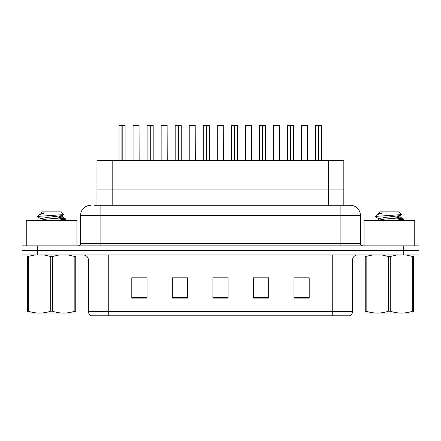 <?xml version="1.0" encoding="UTF-8"?>
<svg xmlns="http://www.w3.org/2000/svg" width="441" height="441" viewBox="0 0 441 441"><rect width="100%" height="100%" fill="white"/><g stroke="black" fill="none" stroke-linecap="round" stroke-linejoin="round"><path stroke-width="0.66" d="M96.976 205.291L96.976 160.684L343.82 160.684L343.82 189.073L328.611 189.073L343.82 189.073L343.82 205.291M112.185 205.291L112.185 189.073L96.976 189.073L328.611 189.073L328.611 160.684M112.185 160.684L112.185 189.073L328.611 189.073L328.611 205.291M352.546 311.44C352.486 313.325 351.659 314.78 350.066 315.795L332.271 315.795L332.271 311.44L352.546 311.44L352.546 260.036A5.071 5.071 0 0 1 357.618 254.97M332.271 315.795L90.934 315.795A5.071 5.071 0 0 1 88.454 311.44L88.454 260.036C88.156 256.96 86.464 255.267 83.382 254.97M37.259 245.846L418.95 245.846L418.95 250.405L22.05 250.405L22.05 254.97L37.259 254.97L37.259 250.405L22.05 250.405L22.05 245.846L37.259 245.846L37.259 250.405L418.95 250.405L418.95 254.97L37.259 254.97M309.207 298.105L309.207 277.83L293.998 277.83L293.998 298.105L309.207 298.105M268.657 298.105L268.657 277.83L253.448 277.83L253.448 298.105L268.657 298.105M147.002 298.105L147.002 277.83L131.793 277.83L131.793 298.105L147.002 298.105M187.552 298.105L187.552 277.83L172.343 277.83L172.343 298.105L187.552 298.105M228.102 298.105L228.102 277.83L212.898 277.83L212.898 298.105L228.102 298.105M323.049 315.795L117.951 315.795M293.998 277.935L308.397 277.935M300.795 277.935L294.356 277.935M174.421 277.935L182.028 277.935M146.34 277.935L139.902 277.935M132.3 277.935L147.002 277.935M258.669 277.935L266.27 277.935M216.548 277.935L224.149 277.935M94.517 205.291L346.714 205.291M94.286 205.291L100.873 205.291L100.873 215.429L80.598 215.429L80.598 243.311A2.536 2.536 0 0 1 78.063 245.846M90.736 205.291A10.137 10.137 0 0 0 80.598 215.429M350.264 205.291A10.137 10.137 0 0 1 360.402 215.429L340.127 215.429L340.127 205.291L350.11 205.291M360.402 215.429L360.402 243.311C360.556 244.849 361.4 245.692 362.937 245.846M121.925 125.305L119.02 125.305L121.931 125.205L121.925 160.684M125.101 160.684L125.101 125.305L119.12 125.205M125.101 125.305L122.196 125.305L125.001 125.205M119.02 125.305L119.02 160.684M122.19 125.205L122.107 160.684M122.196 125.305L122.196 160.684M121.931 125.205L122.019 160.684M122.019 125.205L121.049 125.205M139.141 160.684L139.042 125.205L133.061 125.305L133.061 160.684M150.012 125.305L147.101 125.305L150.017 125.205L150.012 160.684M153.187 160.684L153.187 125.305L147.2 125.205M153.187 125.305L150.276 125.305L153.082 125.205M147.101 125.305L147.101 160.684M150.271 125.205L150.188 160.684M150.276 125.305L150.276 160.684M150.017 125.205L150.1 160.684M150.1 125.205L149.13 125.205M178.092 125.305L175.182 125.305L178.098 125.205L178.092 160.684M181.268 160.684L181.268 125.305L175.286 125.205M181.268 125.305L178.357 125.305L181.163 125.205M175.182 125.305L175.182 160.684M178.351 125.205L178.269 160.684M178.357 125.305L178.357 160.684M178.098 125.205L178.181 160.684M178.181 125.205L177.21 125.205M206.173 125.305L203.268 125.305L206.179 125.205L206.173 160.684M209.348 160.684L209.348 125.305L203.367 125.205M209.348 125.305L206.438 125.305L209.249 125.205M203.268 125.305L203.268 160.684M206.438 125.205L206.349 160.684M206.438 125.305L206.438 160.684M206.179 125.205L206.261 160.684M206.261 125.205L205.291 125.205M234.254 125.305L231.349 125.305L234.259 125.205L234.254 160.684M237.429 160.684L237.429 125.305L231.448 125.205M237.429 125.305L234.524 125.305L237.33 125.205M231.349 125.305L231.349 160.684M234.518 125.205L234.436 160.684M234.524 125.305L234.524 160.684M234.259 125.205L234.347 160.684M234.347 125.205L233.377 125.205M167.227 160.684L167.122 125.205L161.141 125.305L161.141 160.684M195.308 160.684L195.203 125.205L189.222 125.305L189.222 160.684M223.389 160.684L223.289 125.205L217.308 125.305L217.308 160.684M76.949 245.846L76.949 220.599L26.256 220.599L26.256 245.846M414.744 245.846L414.744 220.599L364.051 220.599L364.051 245.846M75.742 312.994L27.463 312.994M75.742 311.544L75.742 311.214C75.742 313.667 75.742 313.667 75.742 311.214L74.849 311.214L74.849 256.513L68.184 254.97M59.144 254.97L52.501 256.513L52.501 311.214C59.915 313.667 67.368 313.667 74.849 311.214M52.501 311.214L50.704 311.214L50.704 256.513L44.039 254.97M52.501 256.513L50.704 256.513M75.742 256.182L75.742 256.513C75.742 254.055 75.742 254.055 75.742 256.513L74.849 256.513M52.44 220.599L63.868 219.59L65.764 219.056L58.372 217.959M62.291 220.599L65.665 219.976L65.764 219.056M64.656 219.458L53.885 218.422M41.063 218.808L37.54 216.757L37.898 216.388L37.441 216.641M37.898 216.388L63.851 214.591L61.26 211.884L41.945 211.884L41.079 212.904M37.441 216.388L39.172 214.773L44.877 212.904L43.207 212.904M34.999 254.97L27.463 256.513C27.463 254.055 27.463 254.055 27.463 256.513L27.463 256.177M75.742 256.513L75.742 311.214M28.356 256.513L28.356 311.214L27.463 311.214L27.463 256.513M28.356 311.214C35.776 313.667 43.224 313.667 50.704 311.214M27.463 311.214C27.463 313.667 27.463 313.667 27.463 311.214L27.463 311.544M40.925 220.263L40.925 218.653L46.261 217.578L62.142 215.588L63.851 214.591M40.214 220.599L41.063 220.109L46.261 219.188L56.939 218.119L62.28 217.044L59.221 216.239M39.172 214.773L41.063 213.67L44.877 212.904M413.537 312.994L365.258 312.994M413.537 311.544L413.537 311.214C413.537 313.667 413.537 313.667 413.537 311.214L412.644 311.214L412.644 256.513L405.979 254.97M396.939 254.97L390.296 256.513L390.296 311.214C397.71 313.667 405.163 313.667 412.644 311.214M390.296 311.214L388.499 311.214L388.499 256.513L381.834 254.97M390.296 256.513L388.499 256.513M413.537 256.182L413.537 256.513C413.537 254.055 413.537 254.055 413.537 256.513L412.644 256.513M390.235 220.599L401.663 219.59L403.559 219.056L396.167 217.959M400.086 220.599L403.46 219.976L403.559 219.056M402.451 219.458L391.68 218.422M378.858 218.808L375.335 216.757L375.693 216.388L375.236 216.641M375.693 216.388L401.646 214.591L399.055 211.884L379.74 211.884L378.874 212.904M375.236 216.388L376.967 214.773L382.672 212.904L381.002 212.904M372.794 254.97L365.258 256.513C365.258 254.055 365.258 254.055 365.258 256.513L365.258 256.177M413.537 256.513L413.537 311.214M366.151 256.513L366.151 311.214L365.258 311.214L365.258 256.513M366.151 311.214C373.571 313.667 381.018 313.667 388.499 311.214M365.258 311.214C365.258 313.667 365.258 313.667 365.258 311.214L365.258 311.544M378.72 220.263L378.72 218.653L384.061 217.578L399.937 215.588L401.646 214.591M378.009 220.599L378.858 220.109L384.061 219.188L394.739 218.119L400.075 217.044L397.016 216.239M376.967 214.773L378.858 213.67L382.672 212.904M262.34 125.305L259.429 125.305L262.345 125.205L262.34 160.684M265.515 160.684L265.515 125.305L259.529 125.205M265.515 125.305L262.604 125.305L265.41 125.205M259.429 125.305L259.429 160.684M262.599 125.205L262.516 160.684M262.604 125.305L262.604 160.684M262.345 125.205L262.428 160.684M262.428 125.205L261.458 125.205M290.421 125.305L287.51 125.305L290.426 125.205L290.421 160.684M293.596 160.684L293.596 125.305L287.615 125.205M293.596 125.305L290.685 125.305L293.491 125.205M287.51 125.305L287.51 160.684M290.68 125.205L290.597 160.684M290.685 125.305L290.685 160.684M290.426 125.205L290.509 160.684M290.509 125.205L289.539 125.205M318.501 125.305L315.596 125.305L318.507 125.205L318.501 160.684M321.676 160.684L321.676 125.305L315.695 125.205M321.676 125.305L318.766 125.305L321.577 125.205M315.596 125.305L315.596 160.684M318.766 125.205L318.678 160.684M318.766 125.305L318.766 160.684M318.507 125.205L318.589 160.684M318.589 125.205L317.619 125.205M251.469 160.684L251.37 125.205L245.389 125.305L245.389 160.684M279.555 160.684L279.451 125.205L273.47 125.305L273.47 160.684M307.636 160.684L307.537 125.205L301.55 125.305L301.55 160.684M332.271 254.97L332.271 260.036L88.454 260.036M352.546 260.036L332.271 260.036L332.271 311.44L108.729 311.44L108.729 315.795M88.454 311.44L108.729 311.44L108.729 254.97M403.741 254.97L403.741 245.846M228.102 297.399L212.898 297.399M187.552 297.399L172.343 297.399M147.002 297.399L131.793 297.399M268.657 297.399L253.448 297.399M309.207 297.399L293.998 297.399M100.873 245.846L100.873 243.311L360.402 243.311M80.598 243.311L100.873 243.311L100.873 215.429L340.127 215.429L340.127 245.846M139.141 125.305L133.061 125.305M167.227 125.305L161.141 125.305M195.308 125.305L189.222 125.305M223.389 125.305L217.308 125.305M251.469 125.305L245.389 125.305M279.555 125.305L273.47 125.305M307.636 125.305L301.55 125.305M40.925 212.904L40.925 213.824M62.28 215.434L62.28 217.044M62.142 216.889L65.665 218.94M65.665 219.976L64.584 220.599M378.72 212.904L378.72 213.824M400.075 215.434L400.075 217.044M399.937 216.889L403.46 218.94M403.46 219.976L402.385 220.599"/></g></svg>
